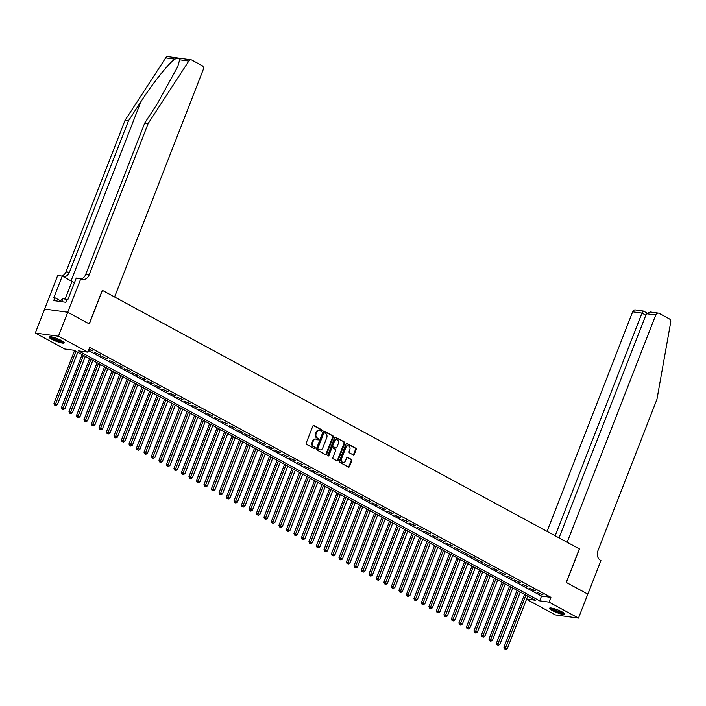 <?xml version="1.0" encoding="UTF-8"?>
<svg xmlns="http://www.w3.org/2000/svg" width="706" height="706" viewBox="0 0 706 706"><rect width="100%" height="100%" fill="white"/><g stroke="black" fill="none" stroke-linecap="round" stroke-linejoin="round"><path stroke-width="1.06" d="M322.007 430.739A0.715 0.574 97.8 0 0 321.742 429.804L313.923 425.559A1.024 0.821 97.8 0 0 312.82 426.106L306.219 443.05A1.024 0.821 97.8 0 0 306.58 444.383L314.408 448.628A0.715 0.574 97.8 0 0 314.92 447.304L313.905 446.757A3.283 2.621 97.8 0 1 312.723 442.468L313.279 441.056A3.283 2.621 97.8 0 1 316.076 439.079A3.283 2.621 97.8 0 1 316.809 439.326L317.815 439.873A0.715 0.574 97.8 0 0 318.335 438.55L317.321 438.002A3.283 2.621 97.8 0 1 316.138 433.713L316.685 432.301A3.283 2.621 97.8 0 1 319.491 430.333A3.283 2.621 97.8 0 1 320.215 430.572L321.23 431.119A0.715 0.574 97.8 0 0 322.007 430.739M321.062 431.031A0.715 0.574 97.8 0 0 321.115 429.716L313.376 425.515M314.241 448.531A0.715 0.574 97.8 0 0 314.294 447.225L313.905 446.757M317.647 439.785A0.715 0.574 97.8 0 0 317.709 438.47L317.321 438.002M552.295 610.549A8.154 1.412 21.3 0 1 549.568 608.254A8.154 1.412 21.3 0 1 554.175 608.696A8.154 1.412 21.3 0 1 562.038 611.89A8.154 1.412 21.3 0 1 564.765 614.176A8.154 1.412 21.3 0 1 560.158 613.735A8.154 1.412 21.3 0 1 552.295 610.549M51.732 339.251A8.154 1.412 21.3 0 1 49.005 336.956A8.154 1.412 21.3 0 1 53.603 337.397A8.154 1.412 21.3 0 1 61.475 340.592A8.154 1.412 21.3 0 1 64.193 342.878A8.154 1.412 21.3 0 1 59.595 342.436A8.154 1.412 21.3 0 1 51.732 339.251M353.185 454.876A1.024 0.821 97.8 0 0 354.288 454.337L356.142 449.581A1.024 0.821 97.8 0 0 355.771 448.239L347.087 443.536A1.024 0.821 97.8 0 0 345.984 444.074L339.374 461.018A1.024 0.821 97.8 0 0 339.745 462.359L348.429 467.063A1.024 0.821 97.8 0 0 349.532 466.525L351.773 460.78A1.024 0.821 97.8 0 0 351.403 459.438L347.687 457.426A1.024 0.821 97.8 0 0 346.584 457.973L345.472 460.815A2.745 2.189 97.8 0 1 343.125 462.465A2.745 2.189 97.8 0 1 341.536 458.679L345.887 447.525A2.745 2.189 97.8 0 1 348.226 445.874A2.745 2.189 97.8 0 1 349.823 449.66L349.099 451.522A1.024 0.821 97.8 0 0 349.461 452.864L353.185 454.876M67.714 312.237L89.203 323.877L102.282 290.316L114.584 296.979L203.187 69.718A3.133 2.497 97.8 0 0 202.066 65.623L191.829 60.072A3.133 2.497 97.8 0 0 191.132 59.842A3.133 2.497 97.8 0 0 188.793 61.078L148.154 123.515L89.08 275.031A7.316 5.833 -82.2 0 1 82.831 279.426A7.316 5.833 -82.2 0 1 81.216 278.896L80.802 278.676L67.714 312.237L44.61 309.051L67.75 312.255L89.309 323.939L102.396 290.378L579.344 548.871L566.256 582.432L587.816 594.117L578.47 618.094L555.366 614.908L526.535 599.288M67.75 312.255L58.404 336.224L87.844 352.179L78.472 350.891L539.666 600.85L549.039 602.139L578.47 618.094M88.488 350.511L541.537 596.058L550.901 597.347L89.706 347.387L87.844 352.179M550.901 597.347L549.039 602.139M333.25 437.173A1.024 0.821 97.8 0 0 332.879 435.831L324.195 431.128A1.024 0.821 97.8 0 0 323.092 431.666L316.482 448.61A1.024 0.821 97.8 0 0 316.853 449.951L325.537 454.655A1.024 0.821 97.8 0 0 326.64 454.117L333.25 437.173L332.623 437.085A1.024 0.821 97.8 0 0 332.252 435.752L323.648 431.084M335.641 437.332L344.325 442.035A1.024 0.821 97.8 0 1 344.696 443.377L338.086 460.321A1.024 0.821 97.8 0 1 336.983 460.859L333.267 458.847A1.024 0.821 97.8 0 1 332.897 457.506L335.579 450.64A1.024 0.821 97.8 0 0 335.209 449.298L332.738 447.957A1.024 0.821 97.8 0 0 331.635 448.504L328.846 455.652A0.715 0.574 97.8 0 1 327.822 455.096L334.538 437.87A1.024 0.821 97.8 0 1 335.641 437.332L335.173 437.27M88.921 349.417L93.06 351.032L89.124 348.896M100.552 355.092L94.498 352.444L100.552 355.092M108.053 359.16L101.991 356.504L108.053 359.16M115.555 363.219L109.492 360.572L115.555 363.219M123.056 367.288L116.993 364.631L123.056 367.288M130.548 371.347L124.494 368.7L130.548 371.347M138.049 375.415L131.987 372.759L138.049 375.415M145.551 379.484L139.488 376.827L145.551 379.484M153.052 383.543L146.989 380.887L153.052 383.543M160.544 387.612L154.49 384.955L160.544 387.612M168.046 391.671L161.983 389.024L168.046 391.671M175.547 395.739L169.484 393.083L175.547 395.739M183.048 399.799L176.985 397.151L183.048 399.799M190.541 403.867L184.487 401.211L190.541 403.867M198.042 407.927L191.979 405.279L198.042 407.927M205.543 411.995L199.48 409.339L205.543 411.995M213.044 416.063L206.982 413.407L213.044 416.063M220.537 420.123L214.483 417.467L220.537 420.123M228.038 424.191L221.975 421.535L228.038 424.191M235.539 428.251L229.476 425.594L235.539 428.251M243.04 432.319L236.978 429.663L243.04 432.319M250.533 436.379L244.479 433.731L250.533 436.379M258.034 440.447L251.971 437.791L258.034 440.447M265.535 444.506L259.473 441.859L265.535 444.506M273.037 448.575L266.974 445.918L273.037 448.575M280.529 452.643L274.475 449.987L280.529 452.643M288.03 456.703L281.968 454.046L288.03 456.703M295.532 460.771L289.469 458.115L295.532 460.771M303.033 464.83L296.97 462.174L303.033 464.83M310.525 468.899L304.471 466.242L310.525 468.899M318.027 472.958L311.964 470.311L318.027 472.958M325.528 477.027L319.465 474.37L325.528 477.027M333.029 481.086L326.966 478.439L333.029 481.086M340.53 485.154L334.467 482.498L340.53 485.154M348.023 489.214L341.969 486.566L348.023 489.214M355.524 493.282L349.461 490.626L355.524 493.282M363.025 497.351L356.962 494.694L363.025 497.351M370.526 501.41L364.464 498.754L370.526 501.41M378.019 505.478L371.965 502.822L378.019 505.478M385.52 509.538L379.457 506.89L385.52 509.538M393.021 513.606L386.959 510.95L393.021 513.606M400.523 517.666L394.46 515.018L400.523 517.666M408.015 521.734L401.961 519.078L408.015 521.734M415.516 525.793L409.454 523.146L415.516 525.793M423.018 529.862L416.955 527.205L423.018 529.862M430.519 533.93L424.456 531.274L430.519 533.93M438.011 537.99L431.957 535.333L438.011 537.99M445.512 542.058L439.45 539.402L445.512 542.058M453.014 546.117L446.951 543.47L453.014 546.117M460.515 550.186L454.452 547.529L460.515 550.186M468.007 554.245L461.953 551.598L468.007 554.245M475.509 558.314L469.446 555.657L475.509 558.314M483.01 562.373L476.947 559.726L483.01 562.373M490.511 566.441L484.448 563.785L490.511 566.441M498.004 570.51L491.95 567.853L498.004 570.51M505.505 574.569L499.442 571.913L505.505 574.569M513.006 578.638L506.943 575.981L513.006 578.638M520.507 582.697L514.445 580.041L520.507 582.697M528 586.765L521.946 584.109L528 586.765M535.501 590.825L529.438 588.177L535.501 590.825M536.939 592.237L543.002 594.893L536.939 592.237M44.646 309.069L35.3 333.047L58.404 336.224M526.632 599.05L535.298 600.25L74.104 350.291L64.731 348.993L35.3 333.047M541.537 596.058L539.666 600.85M91.498 350.811L91.701 350.291M98.99 354.88L99.193 354.359M106.491 358.939L106.694 358.419M113.993 363.008L114.195 362.487M121.494 367.076L121.697 366.546M128.986 371.135L129.189 370.615M136.487 375.204L136.69 374.683M143.989 379.263L144.192 378.743M151.49 383.332L151.693 382.811M158.982 387.391L159.185 386.87M166.484 391.459L166.687 390.939M173.985 395.519L174.188 394.998M181.486 399.587L181.689 399.066M188.979 403.655L189.182 403.126M196.48 407.715L196.683 407.194M203.981 411.783L204.184 411.263M211.482 415.843L211.685 415.322M218.984 419.911L219.187 419.39M226.476 423.971L226.679 423.45M233.977 428.039L234.18 427.518M241.478 432.098L241.681 431.578M248.98 436.167L249.183 435.646M256.472 440.226L256.675 439.706M263.973 444.295L264.176 443.774M271.475 448.363L271.678 447.842M278.976 452.422L279.179 451.902M286.468 456.491L286.671 455.97M293.97 460.55L294.173 460.03M301.471 464.619L301.674 464.098M308.972 468.678L309.175 468.157M316.464 472.746L316.667 472.226M323.966 476.806L324.169 476.285M331.467 480.874L331.67 480.354M338.968 484.943L339.171 484.422M346.461 489.002L346.664 488.481M353.962 493.07L354.165 492.55M361.463 497.13L361.666 496.609M368.964 501.198L369.167 500.678M376.457 505.258L376.66 504.737M383.958 509.326L384.161 508.805M391.459 513.386L391.662 512.865M398.961 517.454L399.164 516.933M406.453 521.522L406.656 520.993M413.954 525.582L414.157 525.061M421.456 529.65L421.659 529.129M428.957 533.71L429.16 533.189M436.449 537.778L436.652 537.257M443.95 541.837L444.153 541.317M451.452 545.906L451.655 545.385M458.953 549.965L459.156 549.444M466.445 554.033L466.648 553.513M473.947 558.102L474.15 557.572M481.448 562.161L481.651 561.641M488.949 566.23L489.152 565.709M496.442 570.289L496.645 569.768M503.943 574.357L504.146 573.837M511.444 578.417L511.647 577.896M518.945 582.485L519.148 581.965M526.447 586.545L526.65 586.024M533.939 590.613L534.142 590.092M541.44 594.673L541.643 594.152M319.174 430.307A3.283 2.621 97.8 0 0 318.865 430.245A3.283 2.621 97.8 0 0 316.067 432.222L316.685 432.301M316.694 437.923A3.283 2.621 97.8 0 1 315.511 433.634L316.067 432.222M315.767 439.061A3.283 2.621 97.8 0 0 315.458 439A3.283 2.621 97.8 0 0 312.652 440.976L313.279 441.056M313.279 446.669A3.283 2.621 97.8 0 1 312.105 442.388L312.652 440.976M325.457 454.611A1.024 0.821 97.8 0 0 326.013 454.029L332.623 437.085M324.486 432.884A0.715 0.574 97.8 0 0 323.719 433.263L317.921 448.133A0.715 0.574 97.8 0 0 318.177 449.069L319.244 449.651A3.283 2.621 97.8 0 0 319.968 449.89A3.283 2.621 97.8 0 0 322.774 447.913L326.737 437.746A3.283 2.621 97.8 0 0 325.554 433.458L324.486 432.884M324.16 432.84L323.86 432.796A0.715 0.574 97.8 0 0 323.092 433.175L323.719 433.263M319.659 449.828A3.283 2.621 97.8 0 1 319.341 449.801A3.283 2.621 97.8 0 1 318.618 449.563L317.55 448.99A0.715 0.574 97.8 0 1 317.294 448.045L323.092 433.175M335.094 437.288L344.325 442.035M336.903 460.815A1.024 0.821 97.8 0 0 337.459 460.233L344.069 443.289A1.024 0.821 97.8 0 0 343.698 441.956M332.12 447.878A1.024 0.821 97.8 0 0 331.017 448.416L328.228 455.573L328.846 455.652M338.359 443.509A2.745 2.189 97.8 0 0 336.762 439.723A2.745 2.189 97.8 0 0 334.415 441.374L332.888 445.301A1.024 0.821 97.8 0 0 333.258 446.642L335.721 447.975A1.024 0.821 97.8 0 0 336.824 447.436L338.359 443.509M336.444 439.706A2.745 2.189 97.8 0 0 336.135 439.635A2.745 2.189 97.8 0 0 333.797 441.285L334.415 441.374M335.562 447.957A1.024 0.821 97.8 0 1 335.094 447.895L332.632 446.554A1.024 0.821 97.8 0 1 332.261 445.212L333.797 441.285M347.908 445.865A2.745 2.189 97.8 0 0 347.599 445.795A2.745 2.189 97.8 0 0 345.26 447.445L345.887 447.525M342.825 462.395A2.745 2.189 97.8 0 1 342.507 462.386A2.745 2.189 97.8 0 1 340.91 458.6L345.26 447.445M348.349 467.019A1.024 0.821 97.8 0 0 348.905 466.437L351.147 460.7A1.024 0.821 97.8 0 0 350.776 459.359L347.14 457.382M353.097 454.832A1.024 0.821 97.8 0 0 353.662 454.249L355.515 449.493A1.024 0.821 97.8 0 0 355.144 448.151L346.54 443.492M74.58 350.547L53.983 403.364L57.415 404.6L77.81 352.294M75.939 351.279L55.156 405.067L54.53 404.979L55.906 405.473L55.156 405.067M57.415 404.6L55.906 405.473M54.53 404.979L53.983 403.364M63.408 341.801A7.051 1.227 21.3 0 1 55.783 340.018A7.051 1.227 21.3 0 1 50.311 336.7M51.256 336.833A6.53 1.13 -158.7 0 0 56.048 339.48A6.53 1.13 -158.7 0 0 62.631 341.263M49.517 336.7A8.101 1.403 -158.7 0 0 55.615 340.151A8.101 1.403 -158.7 0 0 63.999 342.348M66.788 299.688L62.94 298.514L61.148 299.909L60.513 301.541M61.696 301.7L62.94 298.514M563.97 613.099A7.051 1.227 21.3 0 1 556.346 611.317A7.051 1.227 21.3 0 1 550.883 607.998M551.818 608.131A6.53 1.13 -158.7 0 0 556.619 610.778A6.53 1.13 -158.7 0 0 563.194 612.561M550.08 607.998A8.101 1.403 -158.7 0 0 556.178 611.449A8.101 1.403 -158.7 0 0 564.562 613.638M148.154 123.515L144.73 123.047L157.191 103.906L177.727 66.717L179.651 59.816C179.227 58.333 177.621 58.104 174.823 59.154C168.672 63.266 152.672 83.334 140.926 101.664L128.466 120.805L69.391 272.313A7.316 5.833 -82.2 0 1 63.39 276.743M128.466 120.805L125.041 120.338L65.976 271.845A7.316 5.833 -82.2 0 1 61.837 276.064M81.164 278.87A7.316 5.833 -82.2 0 0 85.664 274.555L144.73 123.047M174.823 59.154L165.681 57.892L125.041 120.338M80.802 278.676L76.274 278.049L67.9 299.529L66.902 299.388L65.782 302.265L53.727 300.606L54.847 297.729L53.85 297.597L62.225 276.117L57.698 275.49L44.61 309.051M74.474 282.656A11.755 2.039 21.3 0 1 72.012 281.42L62.225 276.117M165.681 57.892A3.133 2.497 -82.2 0 1 168.028 56.665L191.132 59.842M60.751 300.933L54.847 297.729M587.807 594.134L566.371 582.494L579.449 548.933L567.156 542.27L655.759 315L646.422 313.72L559.037 537.866M646.422 313.72L650.438 312.017L658.442 313.12A3.133 2.497 97.8 0 1 659.13 313.349L669.367 318.891A3.133 2.497 97.8 0 1 670.7 322.263L656.968 399.287L597.894 550.795A7.316 5.833 97.8 0 0 600.524 560.352L600.938 560.573L587.851 594.143M555.172 535.775L641.992 313.102L632.655 311.823A3.133 2.497 -82.2 0 1 635.329 309.934L643.387 311.055L641.992 313.102L645.849 315.194M547.053 531.371L632.655 311.823M658.442 313.12A3.133 2.497 97.8 0 0 655.759 315M82.081 354.606L61.484 407.433L64.917 408.659L85.311 356.362M83.432 355.347L62.649 409.136L62.031 409.048L63.399 409.542L62.649 409.136M64.917 408.659L63.399 409.542M62.031 409.048L61.484 407.433M89.574 358.674L68.985 411.492L72.418 412.728L92.813 360.431M90.933 359.407L70.15 413.195L69.523 413.116L70.9 413.601L70.15 413.195M72.418 412.728L70.9 413.601M69.523 413.116L68.985 411.492M97.075 362.743L76.477 415.56L79.919 416.796L100.305 364.49M98.434 363.475L77.651 417.264L77.025 417.175L78.401 417.67L77.651 417.264M79.919 416.796L78.401 417.67M77.025 417.175L76.477 415.56M104.576 366.802L83.979 419.629L87.42 420.855L107.806 368.558M105.935 367.544L85.152 421.323L84.526 421.244L85.903 421.729L85.152 421.323M87.42 420.855L85.903 421.729M84.526 421.244L83.979 419.629M112.078 370.871L91.48 423.688L94.913 424.924L115.307 372.618M113.428 371.603L92.645 425.391L92.027 425.303L93.395 425.797L92.645 425.391M94.913 424.924L93.395 425.797M92.027 425.303L91.48 423.688M119.57 374.93L98.981 427.757L102.414 428.983L122.809 376.686M120.929 375.671L100.146 429.46L99.52 429.372L100.896 429.866L100.146 429.46M102.414 428.983L100.896 429.866M99.52 429.372L98.981 427.757M127.071 378.998L106.474 431.816L109.915 433.052L130.301 380.746M128.43 379.731L107.647 433.519L107.021 433.431L108.397 433.925L107.647 433.519M109.915 433.052L108.397 433.925M107.021 433.431L106.474 431.816M134.572 383.058L113.975 435.884L117.417 437.111L137.802 384.814M135.931 383.799L115.149 437.588L114.522 437.499L115.899 437.994L115.149 437.588M117.417 437.111L115.899 437.994M114.522 437.499L113.975 435.884M142.074 387.126L121.476 439.944L124.909 441.179L145.304 388.874M143.424 387.859L122.641 441.647L122.023 441.559L123.391 442.053L122.641 441.647M124.909 441.179L123.391 442.053M122.023 441.559L121.476 439.944M149.566 391.186L128.977 444.012L132.41 445.239L152.805 392.942M150.925 391.927L130.142 445.715L129.516 445.627L130.892 446.121L130.142 445.715M132.41 445.239L130.892 446.121M129.516 445.627L128.977 444.012M157.067 395.254L136.47 448.072L139.912 449.307L160.297 397.01M158.426 395.987L137.644 449.775L137.017 449.696L138.394 450.181L137.644 449.775M139.912 449.307L138.394 450.181M137.017 449.696L136.47 448.072M164.569 399.322L143.971 452.14L147.413 453.367L167.799 401.07M165.928 400.055L145.145 453.843L144.518 453.755L145.895 454.249L145.145 453.843M147.413 453.367L145.895 454.249M144.518 453.755L143.971 452.14M172.07 403.382L151.472 456.208L154.905 457.435L175.3 405.138M173.42 404.123L152.637 457.903L152.019 457.823L153.387 458.309L152.637 457.903M154.905 457.435L153.387 458.309M152.019 457.823L151.472 456.208M179.562 407.45L158.974 460.268L162.406 461.503L182.801 409.198M180.921 408.183L160.138 461.971L159.512 461.883L160.889 462.377L160.138 461.971M162.406 461.503L160.889 462.377M159.512 461.883L158.974 460.268M187.064 411.51L166.466 464.336L169.908 465.563L190.293 413.266M188.423 412.251L167.64 466.039L167.013 465.951L168.39 466.445L167.64 466.039M169.908 465.563L168.39 466.445M167.013 465.951L166.466 464.336M194.565 415.578L173.967 468.396L177.409 469.631L197.795 417.325M195.924 416.311L175.141 470.099L174.514 470.011L175.891 470.505L175.141 470.099M177.409 469.631L175.891 470.505M174.514 470.011L173.967 468.396M202.066 419.638L181.468 472.464L184.901 473.691L205.296 421.394M203.425 420.379L182.633 474.167L182.016 474.079L183.383 474.573L182.633 474.167M184.901 473.691L183.383 474.573M182.016 474.079L181.468 472.464M209.558 423.706L188.97 476.524L192.403 477.759L212.797 425.453M210.917 424.438L190.135 478.227L189.508 478.138L190.885 478.633L190.135 478.227M192.403 477.759L190.885 478.633M189.508 478.138L188.97 476.524M217.06 427.765L196.471 480.592L199.904 481.819L220.29 429.522M218.419 428.507L197.636 482.295L197.009 482.207L198.386 482.701L197.636 482.295M199.904 481.819L198.386 482.701M197.009 482.207L196.471 480.592M224.561 431.834L203.963 484.651L207.405 485.887L227.791 433.59M225.92 432.566L205.137 486.355L204.511 486.275L205.887 486.761L205.137 486.355M207.405 485.887L205.887 486.761M204.511 486.275L203.963 484.651M232.062 435.902L211.465 488.72L214.898 489.946L235.292 437.649M233.421 436.635L212.638 490.423L212.012 490.335L213.38 490.829L212.638 490.423M214.898 489.946L213.38 490.829M212.012 490.335L211.465 488.72M239.555 439.962L218.966 492.788L222.399 494.015L242.793 441.718M240.914 440.694L220.131 494.482L219.513 494.403L220.881 494.888L220.131 494.482M222.399 494.015L220.881 494.888M219.513 494.403L218.966 492.788M247.056 444.03L226.467 496.847L229.9 498.083L250.286 445.777M248.415 444.762L227.632 498.551L227.005 498.462L228.382 498.957L227.632 498.551M229.9 498.083L228.382 498.957M227.005 498.462L226.467 496.847M254.557 448.089L233.96 500.916L237.401 502.142L257.787 449.846M255.916 448.831L235.133 502.61L234.507 502.531L235.883 503.025L235.133 502.61M237.401 502.142L235.883 503.025M234.507 502.531L233.96 500.916M262.058 452.158L241.461 504.975L244.894 506.211L265.288 453.905M263.417 452.89L242.635 506.679L242.008 506.59L243.385 507.084L242.635 506.679M244.894 506.211L243.385 507.084M242.008 506.59L241.461 504.975M269.551 456.217L248.962 509.044L252.395 510.27L272.79 457.973M270.91 456.958L250.127 510.747L249.509 510.659L250.877 511.153L250.127 510.747M252.395 510.27L250.877 511.153M249.509 510.659L248.962 509.044M277.052 460.286L256.463 513.103L259.896 514.339L280.291 462.033M278.411 461.018L257.628 514.806L257.002 514.718L258.378 515.212L257.628 514.806M259.896 514.339L258.378 515.212M257.002 514.718L256.463 513.103M284.553 464.345L263.956 517.171L267.397 518.398L287.783 466.101M285.912 465.086L265.129 518.875L264.503 518.786L265.88 519.281L265.129 518.875M267.397 518.398L265.88 519.281M264.503 518.786L263.956 517.171M292.055 468.413L271.457 521.231L274.89 522.466L295.284 470.161M293.414 469.146L272.631 522.934L272.004 522.846L273.381 523.34L272.631 522.934M274.89 522.466L273.381 523.34M272.004 522.846L271.457 521.231M299.547 472.482L278.958 525.299L282.391 526.526L302.786 474.229M300.906 473.214L280.123 527.003L279.505 526.914L280.873 527.408L280.123 527.003M282.391 526.526L280.873 527.408M279.505 526.914L278.958 525.299M307.048 476.541L286.459 529.359L289.892 530.594L310.287 478.297M308.407 477.274L287.624 531.062L286.998 530.983L288.375 531.468L287.624 531.062M289.892 530.594L288.375 531.468M286.998 530.983L286.459 529.359M314.549 480.609L293.952 533.427L297.394 534.663L317.779 482.357M315.909 481.342L295.126 535.13L294.499 535.042L295.876 535.536L295.126 535.13M297.394 534.663L295.876 535.536M294.499 535.042L293.952 533.427M322.051 484.669L301.453 537.495L304.886 538.722L325.281 486.425M323.41 485.41L302.627 539.19L302 539.11L303.377 539.605L302.627 539.19M304.886 538.722L303.377 539.605M302 539.11L301.453 537.495M329.543 488.737L308.954 541.555L312.387 542.79L332.782 490.485M330.902 489.47L310.119 543.258L309.502 543.17L310.869 543.664L310.119 543.258M312.387 542.79L310.869 543.664M309.502 543.17L308.954 541.555M337.044 492.797L316.456 545.623L319.889 546.85L340.283 494.553M338.403 493.538L317.621 547.327L316.994 547.238L318.371 547.732L317.621 547.327M319.889 546.85L318.371 547.732M316.994 547.238L316.456 545.623M344.546 496.865L323.948 549.683L327.39 550.918L347.776 498.612M345.905 497.598L325.122 551.386L324.495 551.298L325.872 551.792L325.122 551.386M327.39 550.918L325.872 551.792M324.495 551.298L323.948 549.683M352.047 500.925L331.449 553.751L334.882 554.978L355.277 502.681M353.406 501.666L332.623 555.454L331.996 555.366L333.373 555.86L332.623 555.454M334.882 554.978L333.373 555.86M331.996 555.366L331.449 553.751M359.548 504.993L338.951 557.811L342.384 559.046L362.778 506.74M360.898 505.725L340.115 559.514L339.498 559.426L340.866 559.92L340.115 559.514M342.384 559.046L340.866 559.92M339.498 559.426L338.951 557.811M367.041 509.052L346.452 561.879L349.885 563.106L370.279 510.809M368.4 509.794L347.617 563.582L346.99 563.494L348.367 563.988L347.617 563.582M349.885 563.106L348.367 563.988M346.99 563.494L346.452 561.879M374.542 513.121L353.944 565.938L357.386 567.174L377.772 514.877M375.901 513.853L355.118 567.642L354.491 567.562L355.868 568.048L355.118 567.642M357.386 567.174L355.868 568.048M354.491 567.562L353.944 565.938M382.043 517.189L361.446 570.007L364.878 571.242L385.273 518.936M383.402 517.922L362.619 571.71L361.993 571.622L363.369 572.116L362.619 571.71M364.878 571.242L363.369 572.116M361.993 571.622L361.446 570.007M389.544 521.249L368.947 574.075L372.38 575.302L392.774 523.005M390.895 521.99L370.112 575.769L369.494 575.69L370.862 576.175L370.112 575.769M372.38 575.302L370.862 576.175M369.494 575.69L368.947 574.075M397.037 525.317L376.448 578.135L379.881 579.37L400.276 527.064M398.396 526.049L377.613 579.838L376.986 579.75L378.363 580.244L377.613 579.838M379.881 579.37L378.363 580.244M376.986 579.75L376.448 578.135M404.538 529.376L383.94 582.203L387.382 583.43L407.768 531.133M405.897 530.118L385.114 583.906L384.488 583.818L385.864 584.312L385.114 583.906M387.382 583.43L385.864 584.312M384.488 583.818L383.94 582.203M412.039 533.445L391.442 586.262L394.883 587.498L415.269 535.192M413.398 534.177L392.615 587.966L391.989 587.877L393.366 588.372L392.615 587.966M394.883 587.498L393.366 588.372M391.989 587.877L391.442 586.262M419.54 537.504L398.943 590.331L402.376 591.557L422.77 539.26M420.891 538.246L400.108 592.034L399.49 591.946L400.858 592.44L400.108 592.034M402.376 591.557L400.858 592.44M399.49 591.946L398.943 590.331M427.033 541.573L406.444 594.39L409.877 595.626L430.272 543.32M428.392 542.305L407.609 596.093L406.983 596.005L408.359 596.499L407.609 596.093M409.877 595.626L408.359 596.499M406.983 596.005L406.444 594.39M434.534 545.632L413.937 598.459L417.378 599.685L437.764 547.388M435.893 546.373L415.11 600.162L414.484 600.074L415.86 600.568L415.11 600.162M417.378 599.685L415.86 600.568M414.484 600.074L413.937 598.459M442.035 549.7L421.438 602.518L424.88 603.754L445.265 551.457M443.394 550.433L422.612 604.221L421.985 604.142L423.362 604.627L422.612 604.221M424.88 603.754L423.362 604.627M421.985 604.142L421.438 602.518M449.537 553.769L428.939 606.586L432.372 607.822L452.767 555.516M450.887 554.501L430.104 608.29L429.486 608.201L430.854 608.696L430.104 608.29M432.372 607.822L430.854 608.696M429.486 608.201L428.939 606.586M457.029 557.828L436.44 610.655L439.873 611.881L460.268 559.584M458.388 558.57L437.605 612.349L436.979 612.27L438.355 612.755L437.605 612.349M439.873 611.881L438.355 612.755M436.979 612.27L436.44 610.655M464.53 561.897L443.933 614.714L447.375 615.95L467.76 563.644M465.889 562.629L445.107 616.417L444.48 616.329L445.857 616.823L445.107 616.417M447.375 615.95L445.857 616.823M444.48 616.329L443.933 614.714M472.032 565.956L451.434 618.783L454.876 620.009L475.262 567.712M473.391 566.697L452.608 620.486L451.981 620.397L453.358 620.892L452.608 620.486M454.876 620.009L453.358 620.892M451.981 620.397L451.434 618.783M479.533 570.024L458.935 622.842L462.368 624.078L482.763 571.772M480.883 570.757L460.1 624.545L459.482 624.457L460.85 624.951L460.1 624.545M462.368 624.078L460.85 624.951M459.482 624.457L458.935 622.842M487.025 574.084L466.437 626.91L469.869 628.137L490.264 575.84M488.384 574.825L467.601 628.614L466.975 628.525L468.352 629.02L467.601 628.614M469.869 628.137L468.352 629.02M466.975 628.525L466.437 626.91M494.527 578.152L473.929 630.97L477.371 632.205L497.756 579.9M495.886 578.885L475.103 632.673L474.476 632.585L475.853 633.079L475.103 632.673M477.371 632.205L475.853 633.079M474.476 632.585L473.929 630.97M502.028 582.212L481.43 635.038L484.872 636.265L505.258 583.968M503.387 582.953L482.604 636.741L481.977 636.653L483.354 637.147L482.604 636.741M484.872 636.265L483.354 637.147M481.977 636.653L481.43 635.038M509.529 586.28L488.931 639.098L492.364 640.333L512.759 588.036M510.888 587.013L490.096 640.801L489.479 640.721L490.846 641.207L490.096 640.801M492.364 640.333L490.846 641.207M489.479 640.721L488.931 639.098M517.021 590.348L496.433 643.166L499.866 644.393L520.26 592.096M518.38 591.081L497.598 644.869L496.971 644.781L498.348 645.275L497.598 644.869M499.866 644.393L498.348 645.275M496.971 644.781L496.433 643.166M524.523 594.408L503.934 647.234L507.367 648.461L527.753 596.164M525.882 595.14L505.099 648.929L504.472 648.849L505.849 649.335L505.099 648.929M507.367 648.461L505.849 649.335M504.472 648.849L503.934 647.234M321.115 429.716L321.742 429.804M314.294 447.225L314.92 447.304M317.709 438.47L318.335 438.55M315.511 433.634L316.138 433.713M312.105 442.388L312.723 442.468M313.455 425.497L313.923 425.559M326.013 454.029L326.64 454.117M323.727 431.066L324.195 431.128M332.252 435.752L332.879 435.831M317.294 448.045L317.921 448.133M317.55 448.99L318.177 449.069M318.618 449.563L319.244 449.651M344.069 443.289L344.696 443.377M337.459 460.233L338.086 460.321M331.017 448.416L331.635 448.504M332.261 445.212L332.888 445.301M332.632 446.554L333.258 446.642M335.094 447.895L335.721 447.975M340.91 458.6L341.536 458.679M347.22 457.364L347.687 457.426M350.776 459.359L351.403 459.438M351.147 460.7L351.773 460.78M348.905 466.437L349.532 466.525M346.62 443.474L347.087 443.536M355.144 448.151L355.771 448.239M355.515 449.493L356.142 449.581M353.662 454.249L354.288 454.337M140.926 101.664L71.041 280.891M69.391 272.313L65.976 271.845M85.664 274.555L89.08 275.031M188.793 61.078L179.651 59.816M65.084 299.167L72.012 281.42M318.865 430.245L319.491 430.333M315.458 439L316.076 439.079M323.701 432.743L324.328 432.831M319.341 449.801L319.968 449.89M331.891 447.798L332.517 447.886M336.135 439.635L336.762 439.723M335.324 447.966L335.95 448.054M347.599 445.795L348.226 445.874M342.507 462.386L343.125 462.465M646.908 312.961L643.387 311.055"/></g></svg>
